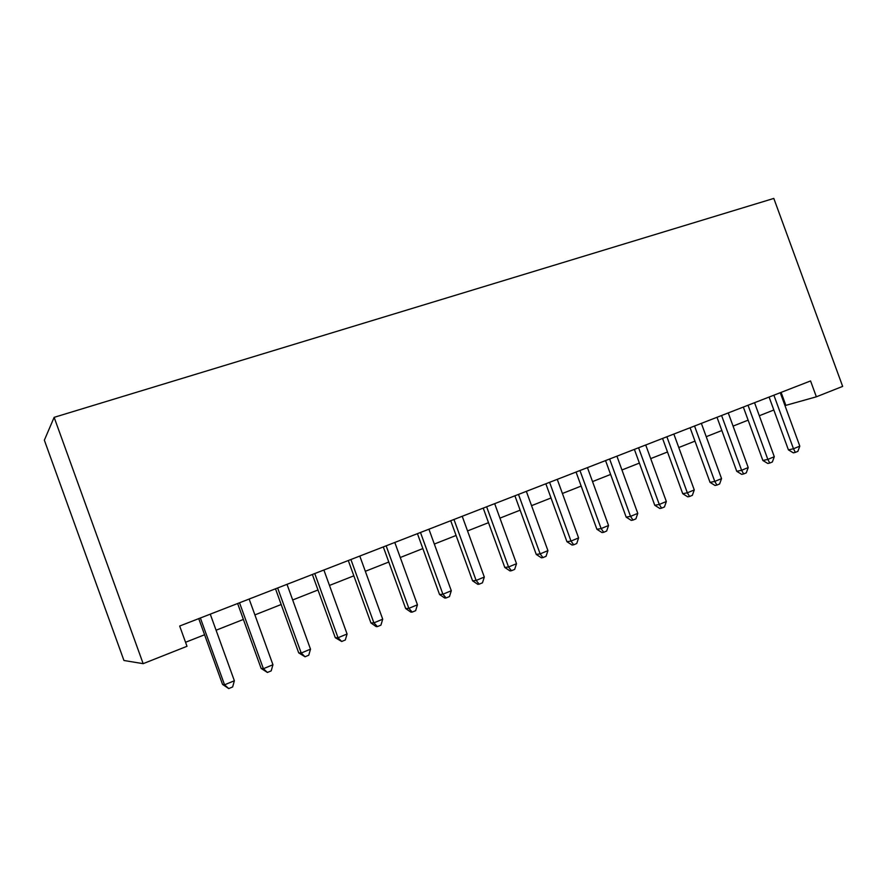 <?xml version="1.0" encoding="UTF-8"?>
<svg xmlns="http://www.w3.org/2000/svg" width="887" height="887" viewBox="0 0 887 887"><rect width="100%" height="100%" fill="white"/><g stroke="black" fill="none" stroke-linecap="round" stroke-linejoin="round"><path stroke-width="1.33" d="M143.162 663.664L123.947 660.493L44.35 440.185L54.14 417.345L773.808 198.422L842.65 386.388L816.362 396.811L810.563 380.944L179.673 626.034L187.002 646.29L143.162 663.664L54.14 417.345M784.984 405.603L816.362 396.811M185.549 642.277L204.587 634.759M216.073 630.225L243.393 619.436M254.891 614.902L281.179 604.513M292.677 599.978L317.978 589.988M329.476 585.442L353.835 575.829M365.333 571.295L388.783 562.036M400.27 557.502L422.855 548.576M434.331 544.053L456.084 535.46M467.538 530.936L488.504 522.665M499.935 518.141L520.137 510.169M531.557 505.668L551.015 497.984M562.413 493.482L581.162 486.076M592.538 481.586L610.611 474.445M621.953 469.966L639.383 463.092M650.692 458.623L667.501 451.993M678.777 447.536L694.976 441.138M706.229 436.692L721.852 430.528M733.072 426.104L748.129 420.15M759.316 415.737L773.83 410.005M781.103 392.387L785.827 405.27M769.096 397.054L788.421 449.886L793.488 448.767L773.885 395.192M799.808 446.139L797.879 451.339L795.351 452.392L793.488 448.767L799.808 446.139L780.261 392.719M795.351 452.392L793.322 452.836L788.421 449.886M743.339 407.066L762.864 460.475L767.832 459.411L748.029 405.237M774.296 456.727L772.366 461.972L769.783 463.047L767.832 459.411L774.296 456.727L754.549 402.709M769.783 463.047L767.798 463.469L762.864 460.475M717.006 417.289L736.753 471.307L741.61 470.287L721.586 415.515M748.218 467.549L746.289 472.849L743.65 473.946L741.61 470.287L748.218 467.549L728.249 412.921M743.65 473.946L741.698 474.345L736.753 471.307M690.086 427.745L710.043 482.373L714.778 481.419L694.543 426.015M721.541 478.614L719.623 483.958L716.929 485.089L714.778 481.419L721.541 478.614L701.362 423.365M716.929 485.089L715.022 485.466L710.043 482.373M662.556 438.444L682.724 493.704L687.347 492.806L666.88 436.759M694.266 489.934L692.348 495.334L689.587 496.476L687.347 492.806L694.266 489.934L673.854 434.053M689.587 496.476L687.735 496.831L682.724 493.704M634.382 449.387L654.772 505.28L659.274 504.448L638.585 447.758M666.348 501.51L664.441 506.965L661.613 508.14L659.274 504.448L666.348 501.51L645.725 444.986M661.613 508.14L659.817 508.462L654.772 505.28M605.555 460.586L626.178 517.132L630.535 516.367L609.624 459.011M637.786 513.362L635.89 518.862L632.996 520.07L630.535 516.367L637.786 513.362L616.92 456.173M632.996 520.07L631.245 520.37L626.178 517.132M576.051 472.05L596.907 529.273L601.12 528.574L579.965 470.531M608.537 525.503L606.653 531.047L603.692 532.289L601.12 528.574L608.537 525.503L587.449 467.626M603.692 532.289L601.996 532.555L596.907 529.273M545.849 483.781L566.937 541.691L571.006 541.07L549.596 482.328M578.601 537.921L576.716 543.531L573.689 544.795L571.006 541.07L578.601 537.921L557.258 479.346M573.689 544.795L572.048 545.028L566.937 541.691M514.903 495.8L536.247 554.419L540.15 553.876L518.496 494.414M547.933 550.65L546.059 556.304L542.955 557.601L540.15 553.876L547.933 550.65L526.346 491.365M542.955 557.601L541.38 557.801L536.247 554.419M483.215 508.118L504.792 567.447L508.539 566.993L486.63 506.787M516.511 563.688L514.66 569.399L511.466 570.729L508.539 566.993L516.511 563.688L494.669 503.661M511.466 570.729L509.97 570.895L504.792 567.447M450.729 520.736L472.571 580.808L476.131 580.442L453.967 519.483M484.313 577.049L482.461 582.814L479.202 584.178L476.131 580.442L484.313 577.049L462.216 516.278M479.202 584.178L477.771 584.311L472.571 580.808M417.444 533.675L439.542 594.501L442.912 594.223L420.482 532.488M451.295 590.742L449.465 596.574L446.128 597.96L442.912 594.223L451.295 590.742L428.931 529.206M446.128 597.96L444.764 598.06L439.542 594.501M383.306 546.935L405.669 608.537L408.852 608.36L386.144 545.827M417.444 604.79L415.637 610.677L412.2 612.108L408.852 608.36L417.444 604.79L394.804 542.467M412.2 612.108L410.925 612.163L405.669 608.537M348.292 560.529L370.932 622.94L373.893 622.862L350.908 559.52M382.718 619.193L380.922 625.135L377.407 626.61L373.893 622.862L382.718 619.193L359.8 556.06M377.407 626.61L376.21 626.632L370.932 622.94M312.368 574.488L335.286 637.709L338.025 637.742L314.752 573.556M347.083 633.983L345.309 639.982L341.695 641.489L338.025 637.742L347.083 633.983L323.888 570.019M341.695 641.489L335.286 637.709M275.491 588.813L298.708 652.876L301.214 653.02L277.642 587.981M310.505 649.162L308.754 655.227L305.039 656.768L301.214 653.02L310.505 649.162L287.011 584.345M305.039 656.768L298.708 652.876M237.627 603.526L261.144 668.443L263.395 668.709L239.523 602.783M272.941 664.74L271.211 670.871L267.397 672.457L263.395 668.709L272.941 664.74L249.147 599.047M267.397 672.457L261.144 668.443M198.743 618.627L222.559 684.431L224.555 684.819L200.373 617.995M234.368 680.75L232.649 686.948L228.735 688.578L224.555 684.819L234.368 680.75L210.263 614.159M228.735 688.578L222.559 684.431"/></g></svg>
